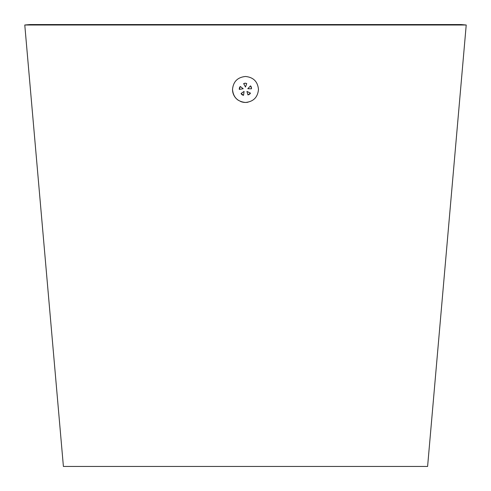 <?xml version="1.0" encoding="UTF-8"?>
<svg xmlns="http://www.w3.org/2000/svg" width="491" height="491" viewBox="0 0 491 491"><rect width="100%" height="100%" fill="white"/><g stroke="black" fill="none" stroke-linecap="round" stroke-linejoin="round"><path stroke-width="0.74" d="M245.5 87.054L243.64 83.599L245.5 83.224L246.721 83.599L245.727 86.416M251.447 87.582A3.253 3.253 0 0 1 251.515 88.239L251.46 88.816L247.795 88.724L250.508 85.882A3.253 3.253 0 0 1 251.251 86.956M245.5 102.453C253.393 101.674 257.72 97.347 258.481 89.466C257.726 81.592 253.399 77.265 245.5 76.486C237.601 77.265 233.268 81.592 232.519 89.466C233.28 97.341 237.607 101.674 245.5 102.453M232.519 89.466A12.981 12.981 0 0 0 238.282 100.262M240.529 101.465A12.981 12.981 0 0 0 248.029 102.202M461.049 24.55L29.951 24.55L24.777 25.004L466.223 25.004L461.049 24.55M466.223 25.004L427.6 466.45L63.4 466.45L24.777 25.004M243.205 88.724L239.344 89.423L240.295 86.49L243.205 88.724L241.867 88.969M246.918 91.418L250.459 93.124L247.961 94.935L247.114 92.075M251.46 88.816L250.778 88.803M244.082 91.418L243.554 95.309L241.056 93.499L244.082 91.418L243.99 92.093M250.459 93.124A3.253 3.253 0 0 1 249.747 94.088M249.103 94.56A3.253 3.253 0 0 1 248.734 94.732M244.543 83.274A3.253 3.253 0 0 1 246.721 83.599M250.508 85.882L251.515 88.239M243.554 95.309A3.253 3.253 0 0 1 241.056 93.499M239.344 89.423A3.253 3.253 0 0 1 240.295 86.49"/></g></svg>
